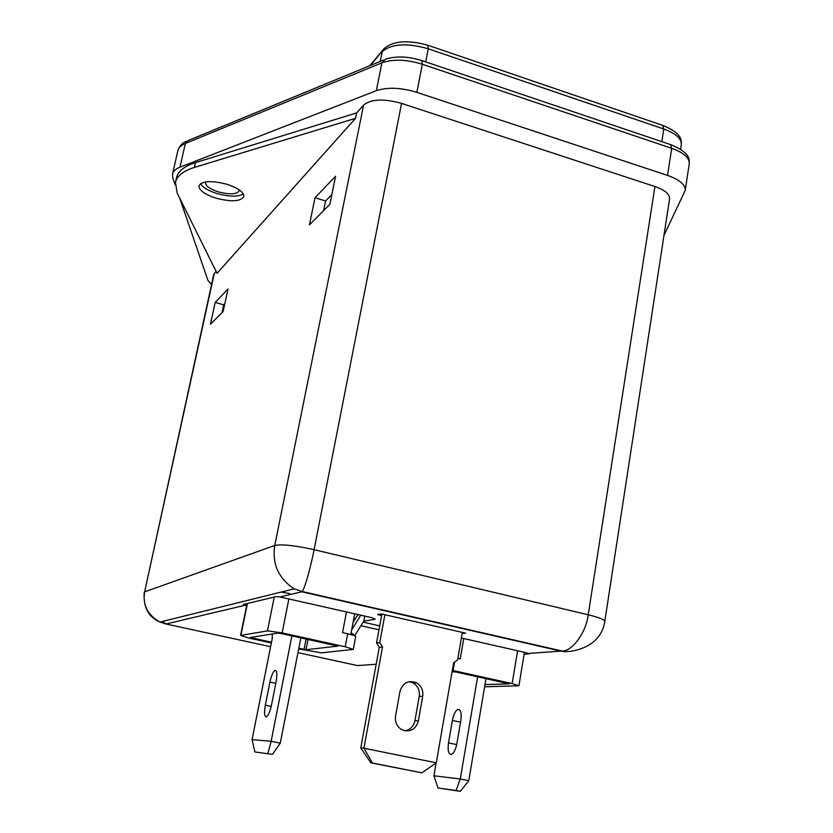 <?xml version="1.0" encoding="UTF-8"?>
<svg xmlns="http://www.w3.org/2000/svg" width="833" height="833" viewBox="0 0 833 833"><rect width="100%" height="100%" fill="white"/><g stroke="black" fill="none" stroke-linecap="round" stroke-linejoin="round"><path stroke-width="1.25" d="M418.374 720.816C416.375 728.125 411.835 731.447 404.776 730.77L400.902 729.156C396.602 725.98 394.821 721.607 395.55 716.047L399.975 691.452C402.849 682.727 408.368 679.832 416.521 682.789C421.352 685.84 423.414 690.349 422.706 696.315L418.374 720.816L414.938 720.712C413.584 726.459 410.19 729.812 404.755 730.77M243.34 193.985C237.946 196.973 229.231 196.838 217.184 193.589C208.427 190.819 202.856 187.529 200.472 183.708M216.163 198.212C204.71 194.453 198.983 190.32 198.962 185.811C202.075 180.855 211.343 180.324 226.784 184.218C238.207 188.029 243.882 192.142 243.809 196.546C240.654 201.513 231.428 202.065 216.163 198.212M239.404 189.986L239.352 190.611C236.968 194.391 230.002 194.818 218.454 191.902C209.812 189.049 205.491 185.915 205.501 182.489L205.72 181.896M381.618 615.472L377.661 614.567L381.472 613.952L465.668 633.163L462.159 633.549M446.415 624.854L447.331 624.74M215.195 302.431L228.023 288.989L223.161 311.469L210.447 324.235L215.195 302.431L223.702 304.816L224.848 303.639M214.289 273.359L144.63 591.857L213.758 274.359L216.091 271.319M355.535 118.317L217.069 273.286L177.127 192.975L175.451 182.417C176.971 175.94 183.27 170.952 194.339 167.454L355.535 118.317L356.639 112.903L363.594 105.052C371.143 99.023 383.794 98.471 401.568 103.386L654.936 186.54C664.953 190.07 669.836 194.162 669.586 198.816L604.789 621.418C604.571 619.658 599.042 617.44 588.213 614.785L654.936 186.54M309.439 224.868L315.02 197.765L335.616 176.179L329.868 204.345L309.439 224.868M452.371 720.462L448.498 742.911C447.54 750.45 448.466 754.302 451.288 754.49C453.777 753.376 455.651 749.7 456.911 743.463L460.805 720.701C461.742 713.298 460.826 709.529 458.067 709.383C455.536 710.497 453.641 714.193 452.371 720.462L460.555 722.18M433.91 775.794L460.274 778.99L456.078 790.517L438.054 787.987L433.91 775.794L436.138 762.903M456.078 790.517L460.305 791.35L468.781 780.688L460.274 778.99L477.642 676.781M378.973 629.79L360.918 625.718M246.61 605.893L243.444 604.456L276.181 596.605L280.023 596.959L371.622 617.628L375.235 619.179L363.875 621.21M353.838 618.336L355.358 618.68M359.033 614.764L357.659 614.993L353.098 622.293M284.709 591.669L283.668 591.451M289.926 593.637L281.169 592.065M363.136 622.157L379.692 625.895M524.092 654.311L529.476 653.832L526.133 652.708L461.388 638.005M401.568 103.386L314.083 549.676C310.771 567.356 304.337 589.847 302.087 591.482L294.091 588.796C278.43 578.341 271.995 563.899 274.765 545.459L363.594 105.052M528.643 653.395L562.15 651.042C572.479 651.344 586.37 631.83 588.213 614.785L314.083 549.676C294.913 545.448 281.804 544.043 274.765 545.459L144.63 591.857C142.485 604.935 147.608 615.004 159.998 622.053L166.006 623.99L162.331 621.47M604.789 621.418C600.062 652.968 560.38 652.843 562.15 651.042L302.087 591.482L294.091 588.785M297.964 652.655L357.492 665.577L369.914 664.692M175.451 182.417L176.513 177.741C178.043 171.213 184.353 166.173 195.432 162.633L356.639 112.903M364.812 616.076L363.896 620.929M351.099 632.841L354.827 635.475L363.49 621.585L364.635 621.095M360.824 615.17L351.682 629.8M211.551 284.449L207.969 280.482L179.751 198.254M175.138 184.822L172.858 178.168L172.546 174.014C173.222 171.161 175.701 168.88 179.97 167.183L376.339 90.682C387.449 86.986 400.965 87.548 416.875 92.359L667.535 175.409C679.655 179.73 685.549 184.739 685.215 190.455L663.974 235.427M484.608 686.808L518.938 685.757L512.18 683.56L452.319 670.378M463.742 638.536L460.233 658.872L457.869 658.341M298.693 648.928L321.434 652.843L353.307 649.407L345.237 646.783L282.148 632.893L267.466 630.873L240.581 635.444L248.9 638.068L271.35 642.961M353.307 649.407L355.733 636.495C355.524 635.871 352.848 634.975 347.694 633.788L342.55 632.643L346.486 611.911M484.983 684.591L509.202 683.862L456.036 672.023L452.08 671.762M298.828 648.23L306.013 649.709L337.927 646.116L281.013 633.496L278.087 633.09L250.285 637.474L271.485 642.264M306.013 649.709L308.012 639.432M468.781 780.688L485.983 678.614M438.054 787.987L460.305 791.35M222.015 312.625L223.702 304.816M323.568 210.676L325.547 200.972L315.02 197.765M325.547 200.972L331.878 194.526M254.888 751.96L272.464 754.365L254.888 751.96L252.076 739.621L272.276 638.328L272.266 634.007M272.464 754.365L280.284 743.119L271.141 741.297L267.914 753.469M276.098 681.769C277.358 674.157 276.983 670.367 274.973 670.398C273.037 671.71 271.35 675.594 269.934 682.06L265.342 705.197C264.04 712.944 264.415 716.817 266.466 716.828C268.382 715.547 270.048 711.674 271.464 705.228L276.098 681.769M252.076 739.621L271.141 741.297L291.883 635.891M280.284 743.119L300.859 637.859M381.889 614.046L376.547 642.951L379.296 647.345L360.751 747.961L363.917 748.232L382.514 647.012L379.754 642.597L384.888 614.733M363.917 748.232L436.284 762.809L421.883 772.837L372.455 762.997L363.917 748.232M462.357 632.403L457.598 659.923L453.631 662.787L436.284 762.809M409.18 681.633L413.116 682.904C417.916 685.944 419.967 690.422 419.259 696.357L414.938 720.712M376.547 642.951L379.754 642.597M379.296 647.345L382.514 647.012M360.751 747.961L370.841 762.82L421.883 772.837M370.841 762.82L372.455 762.997M244.631 605.352L166.006 623.99L270.6 646.71M357.492 665.577L376.172 664.255M560.838 651.104L301.785 591.794L280.023 596.959M194.339 167.454L195.432 162.633M671.211 144.817C690.12 152.897 689.235 158.728 689.255 163.778C689.609 157.864 683.768 152.71 671.71 148.336L422.331 64.256C406.494 59.393 393.03 58.914 381.92 62.819L185.353 143.474L179.97 167.183M383.44 60.08L188.529 140.381L185.353 143.474C181.084 145.265 178.595 147.639 177.887 150.596L172.546 174.014M416.875 92.359L422.331 64.256L421.852 60.58C407.941 56.269 395.758 55.853 385.315 59.299L381.92 62.819L376.339 90.682M422.331 60.736L670.461 144.567L671.71 148.336L667.535 175.409M663.328 125.585C681.8 133.405 681.477 139.767 681.29 144.755C681.675 138.684 675.844 133.447 663.786 129.011L428.235 48.793C406.879 42.743 391.552 43.68 382.232 51.625L380.275 61.382M425.705 61.881L428.235 48.793L427.766 45.201C407.681 39.692 393.114 40.859 384.065 48.689L370.675 65.338M428.235 45.357L662.61 125.335L663.786 129.011L661.819 141.652M512.18 683.56L517.585 650.76M453.09 670.544L454.547 662.131M240.924 635.277L247.401 603.509M282.148 632.893L288.895 598.844M345.237 646.783L347.694 633.788M267.466 630.873L274.244 597.074M304.076 649.365L306.096 639.015M251.941 638.005L252.107 637.172M448.498 742.911L456.692 744.598M275.796 683.299L269.934 682.06M271.214 706.405L265.342 705.197M419.259 696.357L422.706 696.315M294.184 588.848L159.998 622.053M160.051 622.074C148.409 617.149 143.141 607.184 144.234 592.18M689.255 163.778L685.215 190.455M681.29 144.755L680.603 149.284M186.769 141.11C182.583 142.61 179.626 145.765 177.887 150.596M369.717 65.734L382.67 50.344M518.938 685.757L524.415 652.312M240.581 635.444L247.078 603.592M350.787 634.538L354.702 613.786M458.067 709.383L459.462 709.674M275.973 670.617L274.973 670.398M413.116 682.904L416.521 682.789"/></g></svg>
